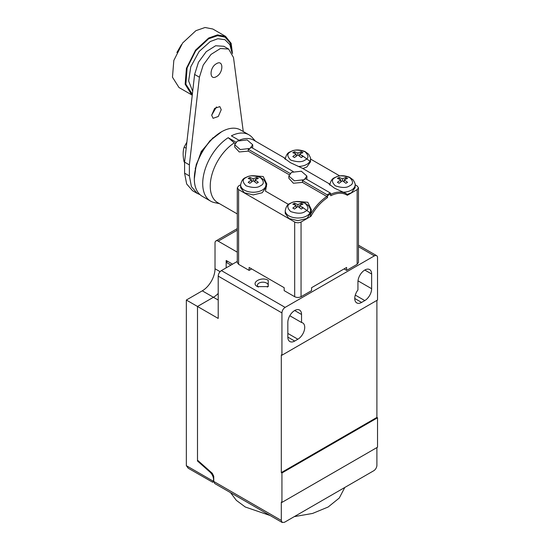 <?xml version="1.0" encoding="UTF-8"?>
<svg xmlns="http://www.w3.org/2000/svg" width="550" height="550" viewBox="0 0 550 550"><rect width="100%" height="100%" fill="white"/><g stroke="black" fill="none" stroke-linecap="round" stroke-linejoin="round"><path stroke-width="0.82" d="M186.34 465.664L213.249 481.195L212.685 482.254L188.21 468.215L186.34 465.664A4.503 2.599 -120 0 1 186.34 465.609L186.34 300.032L202.276 290.833A18.026 10.409 120 0 0 215.022 268.757L215.022 242.701A4.503 2.599 -120 0 1 215.944 240.934A4.503 2.599 -120 0 1 218.199 241.154L237.284 230.134M237.284 252.175L218.199 241.154M230.952 265.079L226.174 262.316L226.174 267.836L226.174 260.487L232.54 264.158M218.206 293.432A18.026 10.409 -60 0 1 213.428 297.268A18.026 10.409 120 0 0 218.206 293.439M186.34 300.032L197.491 306.467L213.428 297.268L202.276 290.833M213.249 481.195A6.758 3.905 -120 0 0 209.997 472.099L197.491 461.01L197.491 306.467M198.062 460.68L197.491 461.01M181.431 44.667L176.88 52.552M232.499 53.659L231.158 43.374L225.548 36.362L212.802 29.006L205.047 27.5L195.903 30.676L182.627 42.996L173.821 60.466L172.466 77.192L179.004 87.546L192.252 95.177M225.548 36.362L217.442 34.898L208.649 38.039L195.573 50.084L186.429 68.303L185.151 84.226L191.751 94.902M186.883 142.12L184.154 147.077C182.813 151.264 182.813 156.221 184.154 161.947L184.587 162.202M231.907 52.456L230.141 42.948L225.094 37.146L217.553 35.681L208.649 38.775L195.676 50.827L187.117 67.911L185.873 84.219L192.363 94.215M186.182 148.246L184.154 147.077M231.859 52.367L229.907 44.688L224.964 39.696L217.848 38.734L210.244 41.532L199.1 51.528L190.774 66.804L188.636 80.96L192.692 91.362M211.674 115.211L213.077 118.305L218.288 116.497L221.238 109.691L219.835 106.597L214.624 108.412L211.674 115.211L216.452 106.934M228.628 49.053L223.85 46.296L215.627 45.753L206.222 51.672L198.447 62.294L194.624 74.442L184.587 162.126L184.587 173.161L186.649 183.941L192.521 190.699L197.306 193.456L191.434 186.704L189.372 175.924L189.372 164.883L199.409 77.199L203.225 65.058L211.001 54.436L220.406 48.51L228.628 49.053L233.502 57.516L243.272 131.553M199.959 194.611L197.306 193.456M184.587 162.126L189.372 164.883M216.452 76.581C223.637 72.827 223.637 59.159 216.452 63.704C209.268 67.458 209.268 81.125 216.452 76.581M213.063 137.72L201.245 151.504L195.216 168.63M249.872 177.451L253.261 178.771L253.261 180.716L249.886 183.294L248.194 182.325L251.57 179.747L248.188 178.427L249.872 177.451L250.449 179.211M256.066 179.211L256.644 177.451L258.335 178.427L254.952 179.747L258.321 182.325L256.637 183.294L253.261 180.716M253.261 178.771L256.644 177.451M254.952 181.906L254.952 179.747M251.57 179.747L251.57 181.906M294.484 203.204L297.873 204.524L297.873 206.477L294.498 209.055L292.806 208.079L296.182 205.501L292.799 204.181L294.484 203.204L295.061 204.971M300.678 204.971L301.256 203.204L302.947 204.181L299.564 205.501L302.933 208.079L301.249 209.055L297.873 206.477M297.873 204.524L301.256 203.204M299.564 207.659L299.564 205.501M296.182 205.501L296.182 207.659M339.096 177.451L342.485 178.771L342.485 180.716L339.109 183.294L337.418 182.325L340.794 179.747L337.411 178.427L339.096 177.451L339.673 179.211M345.29 179.211L345.868 177.451L347.559 178.427L344.169 179.747L347.545 182.325L345.861 183.294L342.485 180.716M342.485 178.771L345.868 177.451M344.169 181.906L344.169 179.747M340.794 179.747L340.794 181.906M294.484 151.69L297.873 153.01L297.873 154.963L294.498 157.541L292.806 156.564L296.182 153.986L292.799 152.666L294.484 151.69L295.061 153.457M300.678 153.457L301.256 151.69L302.947 152.666L299.564 153.986L302.933 156.564L301.249 157.541L297.873 154.963M297.873 153.01L301.256 151.69M299.564 156.145L299.564 153.986M296.182 153.986L296.182 156.145M260.439 185.811C257.455 188.004 252.67 188.004 246.084 185.811C242.275 182.009 242.275 179.245 246.084 177.519C249.067 175.319 253.853 175.319 260.439 177.519C264.241 181.321 264.241 184.085 260.439 185.811M305.051 211.564C302.067 213.758 297.282 213.758 290.689 211.564C286.887 207.762 286.887 204.999 290.689 203.273C293.679 201.08 298.464 201.08 305.051 203.273C308.853 207.075 308.853 209.839 305.051 211.564M349.663 185.811C346.679 188.004 341.894 188.004 335.301 185.811C331.499 182.009 331.499 179.245 335.301 177.519C338.291 175.319 343.076 175.319 349.663 177.519C353.464 181.321 353.464 184.085 349.663 185.811M305.051 160.05C302.067 162.25 297.282 162.25 290.689 160.05C286.887 156.248 286.887 153.484 290.689 151.759C293.679 149.566 298.464 149.566 305.051 151.759C308.853 155.567 308.853 158.324 305.051 160.05M255.475 141.185L252.202 137.5A38.294 22.11 120 0 0 248.937 134.819L240.542 129.972A38.294 22.11 120 0 0 221.54 131.787L210.018 140.69L201.726 151.896L196.212 164.684L194.315 178.936A38.294 22.11 120 0 0 202.249 196.302L210.643 201.149A38.294 22.11 120 0 0 214.596 202.634L219.423 203.631M221.54 131.787A38.294 22.11 120 0 0 194.315 178.936M240.625 184.951L240.625 187.605L244.324 192.761L253.261 194.899L262.192 192.761L265.897 187.605L265.897 184.951A12.636 7.294 180 0 1 258.094 191.689A12.636 7.294 180 0 1 244.324 190.107A12.636 7.294 180 0 1 240.625 184.951C241.381 180.998 242.928 178.592 245.259 177.726C248.813 176.083 252.381 174.398 260.397 177.272L263.986 179.96C265.65 182.786 266.289 184.449 265.897 184.951M285.237 210.705L285.237 213.359L288.936 218.522L297.873 220.653L306.804 218.522L310.509 213.359L310.509 210.705A12.636 7.294 180 0 1 302.706 217.442A12.636 7.294 180 0 1 288.936 215.861A12.636 7.294 180 0 1 285.237 210.705C285.993 206.752 287.54 204.346 289.871 203.486C293.425 201.836 296.993 200.159 305.009 203.032L308.598 205.714C310.262 208.539 310.901 210.203 310.509 210.705M347.181 194.377L351.416 192.761L355.121 187.605L355.121 184.951A12.636 7.294 180 0 1 343.489 192.218M302.871 168.547L306.804 167.007L310.509 161.851L310.509 159.191A12.636 7.294 180 0 1 298.877 166.464M234.981 143.44L228.195 137.692L235.902 142.141M239.064 140.284L231.378 135.85A38.294 22.11 120 0 1 248.937 134.819M228.195 137.692A38.294 22.11 120 0 0 204.476 171.483A38.294 22.11 120 0 0 210.643 201.149M237.325 141.068L247.149 139.941L252.711 144.746L250.071 148.431L240.254 149.559L234.685 144.746L237.325 141.068M293.239 171.566L251.467 147.448L248.277 149.284L290.077 173.415M291.5 172.343L301.324 171.215L306.886 176.028L304.246 179.706L294.422 180.833L288.86 176.028L291.5 172.343M330.296 192.961L305.635 178.722L302.452 180.558L327.113 194.796L330.296 192.961L330.694 193.868L327.504 195.711L327.113 194.796M327.504 195.711L327.504 197.601L326.872 196.494L302.452 182.394L302.452 180.558M302.452 182.394L293.391 183.239L288.86 178.248M289.149 174.714L248.277 151.119L248.277 149.284M248.277 151.119L239.222 151.965L234.685 146.967M234.142 142.959A36.052 20.818 120 0 0 211.887 174.776A36.052 20.818 120 0 0 217.711 202.641L237.284 213.936M329.574 183.968L302.143 168.128L290.4 162.676L284.35 158.208L285.044 158.256L253.763 140.195A36.052 20.818 120 0 0 239.326 140.202M252.711 146.994L252.471 148.026M306.886 178.276L306.646 179.307M240.625 184.779L238.604 185.948L237.284 187.791L237.284 262.481L238.604 264.323L249.116 270.394L249.116 267.451L284.171 287.691L284.171 290.634L294.683 296.704C296.808 297.708 298.932 297.708 301.056 296.704L311.575 290.634L311.575 287.691L346.624 267.451L346.624 270.394L357.143 264.323L357.143 189.626L347.339 195.291C342.801 192.411 337.253 192.569 330.694 195.759L330.694 193.868M298.829 201.534L307.814 202.269L311.389 209.715L310.351 216.549L310.867 216.349L301.056 222.008C298.932 223.018 296.808 223.018 294.683 222.008L238.604 189.626L238.604 264.323M311.197 212.224L310.509 210.767M254.217 175.773L263.223 176.529L266.784 183.961L265.478 191.132L288.489 204.421M266.585 186.471L265.897 185.013M302.046 206.938L309.987 212.781M347.339 195.291L347.683 194.996L345.998 193.462L334.538 188.189L328.962 183.961L329.89 184.161M302.046 155.423L309.987 161.267M237.284 187.791L238.604 189.626M251.666 268.923L249.116 270.394M327.504 197.601C320.952 201.981 315.404 208.23 310.867 216.349M357.143 264.323L358.462 262.481L358.462 187.791L357.143 185.948L355.114 184.779M346.624 270.394L344.08 268.923M357.143 189.626L358.462 187.791M310.502 159.026L339.811 175.945M230.526 492.642L236.349 500.362L245.293 507.011L270.174 515.536M294.271 516.629L312.586 513.439L328.144 507.011L339.281 498.025L344.809 487.451M237.284 261.422L221.396 270.593C219.464 271.934 218.398 273.769 218.206 276.114L218.206 318.429L197.498 306.474L197.498 460.178L212.327 473.33L213.744 476.286L213.744 481.436L214.679 483.498L282.232 522.5L281.304 520.438L281.304 502.04L281.937 502.404L281.937 472.973L377.534 417.78L377.534 447.212L281.937 502.404M258.342 287.066A5.411 3.121 180 0 1 257.414 285.312A5.411 3.121 180 0 1 262.817 282.191A5.411 3.121 180 0 1 268.228 285.312A5.411 3.121 180 0 1 267.3 287.066M257.4 286.605C250.113 282.748 261.553 276.134 268.235 280.349L268.235 286.605L257.4 286.605M289.788 315.728L301.538 322.506A9.687 5.596 120 0 1 302.713 322.919A9.687 5.596 120 0 1 304.205 330.681A9.687 5.596 120 0 1 297.873 339.219L294.683 341.062A9.687 5.596 120 0 1 289.843 341.536A9.687 5.596 120 0 1 287.836 337.102L294.683 341.062M371.642 274.003L371.642 288.716A9.687 5.596 120 0 1 364.788 300.582L361.604 302.424A9.687 5.596 120 0 1 356.757 302.906A9.687 5.596 120 0 1 357.94 289.946L357.94 281.909A9.687 5.596 120 0 1 362.168 272.161A9.687 5.596 120 0 1 369.634 269.562A9.687 5.596 120 0 1 371.642 274.003L364.788 270.043M281.937 312.909C282.129 310.564 283.195 308.729 285.127 307.388L374.351 255.881A4.51 2.599 -60 0 1 376.606 255.654A4.51 2.599 -60 0 1 377.534 257.716L377.534 300.032L281.937 355.224L281.937 312.909L218.206 276.114M376.901 447.583L376.901 465.245A4.51 2.599 -60 0 1 373.711 470.766L284.488 522.28L282.232 522.5M226.174 262.316L227.762 261.401M197.498 306.474L213.428 297.275L218.206 300.032M301.538 322.506L301.538 314.476A9.687 5.596 120 0 0 299.53 310.042A9.687 5.596 120 0 0 292.064 312.634A9.687 5.596 120 0 0 287.836 322.382L287.836 337.102M376.901 300.403L376.901 417.409L281.304 472.601L281.304 354.86L281.937 355.224M376.901 417.409L377.534 417.78M281.937 472.973L281.304 472.601M215.022 268.757L220.083 271.679M209.997 472.099L210.567 471.769M184.587 173.161L189.372 175.924M194.624 74.442L199.409 77.199M329.856 185.164A12.636 7.294 180 0 1 329.849 184.951C330.605 180.998 332.152 178.592 334.482 177.726C338.037 176.083 341.605 174.398 349.621 177.272L353.21 179.96C354.874 182.786 355.513 184.449 355.121 184.951M285.237 159.191L285.237 159.404A12.636 7.294 180 0 1 285.237 159.191C285.993 155.244 287.54 152.831 289.871 151.972C293.425 150.329 296.993 148.644 305.009 151.518L308.598 154.199C310.262 157.025 310.901 158.689 310.509 159.191M326.872 196.494A36.052 20.818 120 0 0 310.929 213.709M345.998 193.462A36.052 20.818 120 0 0 330.694 194.343M301.056 222.008L301.056 296.704M294.683 296.704L294.683 222.008M297.873 339.219L287.836 333.424M354.75 298.471L361.604 302.424M364.788 300.582L355.286 295.096M221.396 270.593L285.127 307.388M213.744 481.436L281.304 520.438M358.462 246.702L374.351 255.881M301.538 314.476L294.683 310.516M371.642 288.716L357.995 280.844M237.284 228.614L215.944 240.934M213.751 481.635L212.685 482.254M288.86 178.317L288.86 176.028M234.685 147.042L234.685 144.746M252.711 147.042L252.711 144.746M306.886 178.317L306.886 176.028M376.606 255.654L358.462 245.183"/></g></svg>
